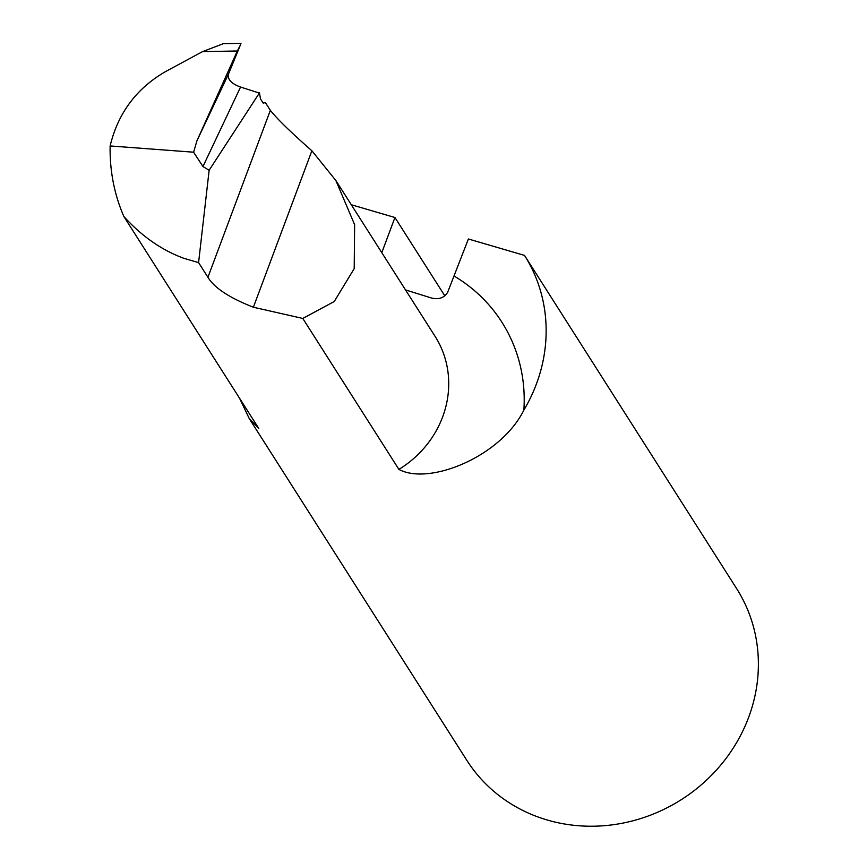 <?xml version="1.0" encoding="UTF-8"?>
<svg xmlns="http://www.w3.org/2000/svg" width="867" height="867" viewBox="0 0 867 867"><rect width="100%" height="100%" fill="white"/><g stroke="black" fill="none" stroke-linecap="round" stroke-linejoin="round"><path stroke-width="1.3" d="M381.794 252.655L394.94 217.509L444.814 295.842M394.94 217.509L351.287 204.742M240.56 87.058L259.352 93.072L209.142 170.246L202.954 166.54A4997.193 106.034 114.1 0 0 240.56 87.058C231.37 83.676 227.338 79.374 228.455 74.161L240.3 45.192L237.341 50.99L196.917 140.833L193.612 152.202L202.954 166.54M193.612 152.202L110.131 145.949C109.686 170.832 114.271 194.349 123.862 216.512C141.841 236.312 161.858 250.249 183.891 258.323L198.586 262.614L209.142 170.246M198.586 262.614L207.928 277.288C214.268 287.844 229.419 297.825 253.381 307.232L302.789 318.438L398.896 469.394C429.002 485.78 500.747 456.79 523.852 410.124A159.907 148.365 -32.5 0 0 524.513 255.407L736.744 588.769A159.907 148.365 147.5 0 1 681.289 799.667A159.907 148.365 147.5 0 1 466.825 760.316L249.197 418.479L258.767 428.417L123.862 216.512M259.45 92.812L260.468 98.816L263.189 103.13L265.389 102.566L270.341 110.347C277.397 119.191 291.247 132.662 311.882 150.771L335.865 180.509L354.636 224.705L354.202 268.651L334.239 301.521L302.789 318.438M239.585 398.289L249.208 418.479M524.513 255.407L468.397 238.989L447.643 292.331C444.11 297.945 438.669 299.83 431.322 297.966L405.518 289.914M110.131 145.949C118.031 113.013 136.661 88.131 166.03 71.311L202.585 51.608L237.341 50.99M259.352 93.072L257.835 92.401M202.585 51.608L223.383 43.664L240.983 43.35L240.3 45.192M207.928 277.288L270.341 110.347M523.852 410.124A163.906 152.083 -32.5 0 0 454.46 276.248M335.865 180.509L435.126 336.429A99.943 92.736 147.5 0 1 398.896 469.394M253.381 307.232L311.882 150.771M228.455 74.161A4981.208 105.687 -65.9 0 1 196.917 140.833"/></g></svg>
